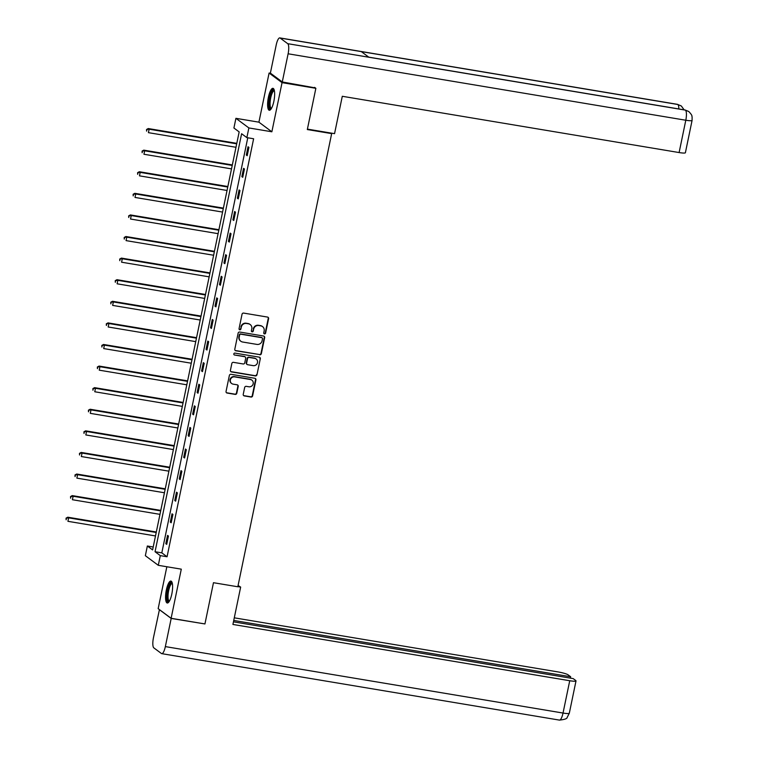 <?xml version="1.0" encoding="UTF-8"?>
<svg xmlns="http://www.w3.org/2000/svg" width="758" height="758" viewBox="0 0 758 758"><rect width="100%" height="100%" fill="white"/><g stroke="black" fill="none" stroke-linecap="round" stroke-linejoin="round"><path stroke-width="1.14" d="M264.476 333.899A0.976 0.929 126.6 0 0 265.603 333.103L268.597 318.663A1.402 1.336 126.6 0 0 267.546 317.081L243.65 313.092A1.402 1.336 126.6 0 0 242.039 314.229L239.054 328.659A0.976 0.929 126.6 0 0 239.784 329.768A0.976 0.929 126.6 0 0 240.911 328.972L241.3 327.105A4.482 4.264 126.6 0 1 246.445 323.467L248.434 323.799A4.482 4.264 126.6 0 1 251.789 328.858L251.4 330.725A0.976 0.929 126.6 0 0 252.13 331.833A0.976 0.929 126.6 0 0 253.257 331.038L253.646 329.171A4.482 4.264 126.6 0 1 258.791 325.533L260.79 325.864A4.482 4.264 126.6 0 1 264.135 330.924L263.746 332.79A0.976 0.929 126.6 0 0 264.476 333.899M263.936 333.577A0.976 0.929 126.6 0 0 265.253 332.838L268.247 318.407A1.402 1.336 126.6 0 0 267.915 317.204M239.234 329.455A0.976 0.929 126.6 0 0 240.561 328.716L241.3 327.105M251.59 331.521A0.976 0.929 126.6 0 0 252.907 330.772L253.646 329.171M171.81 594.064A11.124 3.06 -80.5 0 0 170.92 581.064A11.124 3.06 -80.5 0 0 166.353 590.008A11.124 3.06 -80.5 0 0 167.253 603.008A11.124 3.06 -80.5 0 0 171.81 594.064M273.856 101.326A11.124 3.06 -80.5 0 0 272.956 88.326A11.124 3.06 -80.5 0 0 268.398 97.27A11.124 3.06 -80.5 0 0 269.289 110.27A11.124 3.06 -80.5 0 0 273.856 101.326M243.242 394.34A1.402 1.336 126.6 0 0 244.284 395.913L250.993 397.04A1.402 1.336 126.6 0 0 252.604 395.903L255.92 379.872A1.402 1.336 126.6 0 0 254.877 378.289L230.972 374.291A1.402 1.336 126.6 0 0 229.371 375.428L226.045 391.46A1.402 1.336 126.6 0 0 227.097 393.042L235.188 394.397A1.402 1.336 126.6 0 0 236.799 393.26L238.22 386.4A1.402 1.336 126.6 0 0 237.178 384.818L233.161 384.145A3.743 3.563 126.6 0 1 230.621 379.114A3.743 3.563 126.6 0 1 234.667 376.878L250.396 379.512A3.743 3.563 126.6 0 1 252.935 384.543A3.743 3.563 126.6 0 1 248.889 386.779L246.274 386.343A1.402 1.336 126.6 0 0 244.663 387.48L243.242 394.34M160.298 555.633L158.299 565.316L145.347 555.699L147.355 546.006L152.604 549.91L239.168 131.911L233.919 128.017L235.918 118.324L248.87 127.941L246.862 137.634L241.613 133.73L155.049 551.729L160.298 555.633L167.063 556.76L253.627 138.761L246.862 137.634M314.589 87.359L315.859 88.307L307.322 129.552L331.663 133.616L237.822 586.768L213.472 582.703L204.935 623.948L171.118 618.301L181.295 569.163L158.299 565.316M315.859 88.307L282.042 82.65L269.09 73.033L258.914 122.171L235.918 118.324M258.914 122.171L271.866 131.788L282.042 82.65M271.866 131.788L248.87 127.941M259.738 354.782A1.402 1.336 126.6 0 0 261.349 353.645L264.675 337.613A1.402 1.336 126.6 0 0 263.623 336.04L239.727 332.042A1.402 1.336 126.6 0 0 238.116 333.179L234.8 349.211A1.402 1.336 126.6 0 0 235.842 350.793L259.388 354.526A1.402 1.336 126.6 0 0 260.998 353.389L264.324 337.357A1.402 1.336 126.6 0 0 263.992 336.154M260.297 358.742L256.971 374.774A1.402 1.336 126.6 0 1 255.37 375.911L231.465 371.922A1.402 1.336 126.6 0 1 230.423 370.34L231.844 363.48A1.402 1.336 126.6 0 1 233.455 362.343L243.147 363.963A1.402 1.336 126.6 0 0 244.749 362.826L245.696 358.269A1.402 1.336 126.6 0 0 244.644 356.686L234.554 355.009A0.976 0.929 126.6 0 1 233.89 353.692A0.976 0.929 126.6 0 1 234.952 353.105L259.245 357.16A1.402 1.336 126.6 0 1 260.297 358.742L256.971 374.774M166.845 566.747L158.166 608.674L171.118 618.301M270.597 73.28L269.09 73.033M331.663 133.616L330.895 133.038M247.771 137.785L161.814 552.857L167.063 556.76M248.037 146.749L246.322 155.049L247.193 155.703L248.908 147.403L248.037 146.749M243.564 168.342L241.849 176.642L242.721 177.296L244.446 168.987L243.564 168.342M239.092 189.936L237.377 198.236L238.249 198.89L239.973 190.58L239.092 189.936M234.62 211.52L232.905 219.829L233.777 220.474L235.501 212.174L234.62 211.52M230.148 233.113L228.433 241.423L229.304 242.067L231.029 233.767L230.148 233.113M225.685 254.707L223.961 263.017L224.832 263.661L226.557 255.361L225.685 254.707M221.213 276.3L219.488 284.601L220.36 285.254L222.085 276.945L221.213 276.3M216.741 297.894L215.016 306.194L215.897 306.848L217.612 298.538L216.741 297.894M212.268 319.488L210.544 327.788L211.425 328.441L213.14 320.132L212.268 319.488M207.796 341.072L206.072 349.381L206.953 350.025L208.668 341.725L207.796 341.072M203.324 362.665L201.6 370.975L202.481 371.619L204.196 363.319L203.324 362.665M198.852 384.259L197.127 392.559L198.009 393.212L199.724 384.912L198.852 384.259M194.38 405.852L192.665 414.152L193.536 414.806L195.251 406.496L194.38 405.852M189.907 427.446L188.192 435.746L189.064 436.4L190.779 428.09L189.907 427.446M185.435 449.03L183.72 457.339L184.592 457.993L186.316 449.684L185.435 449.03M180.963 470.623L179.248 478.933L180.12 479.577L181.844 471.277L180.963 470.623M176.491 492.217L174.776 500.526L175.648 501.171L177.372 492.871L176.491 492.217M172.019 513.81L170.304 522.11L171.175 522.764L172.9 514.464L172.019 513.81M167.556 535.404L165.831 543.704L166.703 544.358L168.428 536.048L167.556 535.404M153.211 546.992L147.355 546.006M161.814 552.857L155.049 551.729M246.322 155.049L247.298 155.219M241.849 176.642L242.825 176.803M237.377 198.236L238.353 198.397M232.905 219.829L233.881 219.991M228.433 241.423L229.409 241.584M223.961 263.017L224.936 263.178M219.488 284.601L220.464 284.771M215.016 306.194L215.992 306.355M210.544 327.788L211.52 327.949M206.072 349.381L207.048 349.542M201.6 370.975L202.576 371.136M197.127 392.559L198.103 392.729M192.665 414.152L193.641 414.313M188.192 435.746L189.168 435.907M183.72 457.339L184.696 457.5M179.248 478.933L180.224 479.094M174.776 500.526L175.752 500.687M170.304 522.11L171.28 522.281M165.831 543.704L166.807 543.865M262.382 326.49A4.482 4.264 126.6 0 0 260.439 325.608L260.79 325.864M253.295 328.906A4.482 4.264 126.6 0 1 258.44 325.267L260.439 325.608M250.026 324.424A4.482 4.264 126.6 0 0 248.084 323.543L248.434 323.799M240.949 326.85A4.482 4.264 126.6 0 1 246.094 323.211L248.084 323.543M235.122 350.414A1.402 1.336 126.6 0 0 235.492 350.528L259.388 354.526M262.505 338.798A0.976 0.929 126.6 0 0 261.766 337.698L240.788 334.193A0.976 0.929 126.6 0 0 239.661 334.989L239.253 336.959A4.482 4.264 126.6 0 0 242.607 342.01L256.943 344.407A4.482 4.264 126.6 0 0 262.097 340.768L262.505 338.798M261.965 337.755A0.976 0.929 126.6 0 0 261.425 337.433L261.766 337.698M240.665 341.128A4.482 4.264 126.6 0 1 238.912 336.694L239.32 334.723A0.976 0.929 126.6 0 1 240.438 333.927L261.425 337.433M230.754 371.534A1.402 1.336 126.6 0 0 231.114 371.657L255.02 375.655A1.402 1.336 126.6 0 0 256.63 374.518M245.014 356.81A1.402 1.336 126.6 0 0 244.303 356.431L234.554 355.009M253.2 365.64A3.743 3.563 126.6 0 0 256.185 358.998A3.743 3.563 126.6 0 0 254.707 358.373L249.164 357.444A1.402 1.336 126.6 0 0 247.553 358.581L246.615 363.129A1.402 1.336 126.6 0 0 247.658 364.712L253.2 365.64M256.005 358.875A3.743 3.563 126.6 0 0 254.356 358.108L254.707 358.373M246.937 364.333A1.402 1.336 126.6 0 1 246.265 362.874L247.203 358.326A1.402 1.336 126.6 0 1 248.814 357.189L254.356 358.108M259.947 358.487A1.402 1.336 126.6 0 0 259.615 357.283M251.703 380.014A3.743 3.563 126.6 0 0 250.045 379.246L250.396 379.512M231.503 383.387A3.743 3.563 126.6 0 1 234.317 376.622L250.045 379.246M226.377 392.663A1.402 1.336 126.6 0 0 226.746 392.786L234.838 394.141A1.402 1.336 126.6 0 0 236.449 393.004L237.87 386.144A1.402 1.336 126.6 0 0 237.538 384.941M243.574 395.534A1.402 1.336 126.6 0 0 243.934 395.657L250.642 396.775A1.402 1.336 126.6 0 0 252.253 395.638L255.569 379.606A1.402 1.336 126.6 0 0 255.238 378.413M236.799 143.347L148.255 128.547L149.127 129.201L148.416 132.659L235.984 147.289M236.695 143.831L149.127 129.201L146.55 129.495L146.607 131.134L146.891 129.751M146.55 129.495L148.255 128.547M271.165 108.868A9.627 2.644 99.5 0 1 269.194 102.624A9.627 2.644 99.5 0 1 271.212 93.073A9.627 2.644 99.5 0 1 274.273 90.249M274.396 90.808A8.916 2.454 -80.5 0 0 274.349 90.799A8.916 2.454 -80.5 0 0 270.094 102.51A8.916 2.454 -80.5 0 0 271.411 108.385A8.916 2.454 -80.5 0 0 271.459 108.385M273.515 88.639A11.057 3.041 -80.5 0 0 268.749 103.097A11.057 3.041 -80.5 0 0 269.924 110.156M169.129 601.606A9.627 2.644 99.5 0 1 167.148 595.362A9.627 2.644 99.5 0 1 169.167 585.811A9.627 2.644 99.5 0 1 172.237 582.987M172.36 583.546A8.916 2.454 -80.5 0 0 172.312 583.537A8.916 2.454 -80.5 0 0 168.049 595.248A8.916 2.454 -80.5 0 0 169.375 601.122A8.916 2.454 -80.5 0 0 169.422 601.122M171.479 581.377A11.057 3.041 -80.5 0 0 166.703 595.835A11.057 3.041 -80.5 0 0 167.878 602.894M307.407 129.116L334.553 133.654L342.294 96.285L679.111 152.557L685.8 120.238L288.116 53.79L282.279 81.959L315.337 87.909M288.116 53.79A8.774 2.407 -80.5 0 0 287.727 43.68L368.881 57.238L361.291 51.601L280.128 38.042L287.727 43.68M280.128 38.042A8.774 2.407 -80.5 0 0 279.816 37.9A8.774 2.407 -80.5 0 0 276.215 44.949L270.379 73.119L282.279 81.959M692.082 120.418L692.111 116.855C691.486 115.87 693.115 116.135 688.814 111.578L685.412 110.128A8.774 2.407 -80.5 0 1 685.8 120.238A8.556 1.146 11.7 0 0 692.082 120.418L685.393 152.737A8.556 1.146 -168.3 0 1 679.111 152.557M678.817 108.953A8.774 2.407 -80.5 0 0 677.813 104.49L681.366 106.044L684.123 109.834M237.851 586.616L240.656 587.08L238.088 585.498M240.656 587.08L232.914 624.45L569.732 680.731A8.556 1.146 11.7 0 0 576.014 680.902A8.556 1.146 11.7 0 0 575.748 680.523L573.143 678.59L233.455 621.835M161.748 653.652A8.774 2.407 -80.5 0 0 165.348 646.602L563.033 713.051A8.556 1.146 11.7 0 0 569.315 713.221L567.164 717.447C567.145 718.679 564.568 719.56 559.442 720.1L161.748 653.652A8.774 2.407 -80.5 0 1 161.435 653.51L153.836 647.872A8.774 2.407 -80.5 0 1 153.448 637.762L159.436 609.621M165.348 646.602L171.185 618.433L159.284 609.593M570.367 678.126L570.651 676.742L568.045 674.8A8.556 1.146 11.7 0 0 557.831 671.891L234.288 617.827M570.651 676.742L233.739 620.451M171.185 618.433L204.101 623.806M232.327 164.941L143.783 150.141L144.664 150.795L143.944 154.253L231.512 168.882M232.223 165.424L144.664 150.795L142.078 151.079L142.134 152.728L142.428 151.344M142.078 151.079L143.783 150.141M227.855 186.525L139.311 171.734L140.192 172.388L139.472 175.847L227.04 190.476M227.751 187.018L140.192 172.388L137.605 172.672L137.662 174.321L137.956 172.938M137.605 172.672L139.311 171.734M223.383 208.118L134.839 193.328L135.72 193.982L135 197.44L222.568 212.069M223.278 208.611L135.72 193.982L133.133 194.266L133.19 195.915L133.484 194.522M133.133 194.266L134.839 193.328M218.91 229.712L130.367 214.921L131.248 215.566L130.528 219.034L218.096 233.663M218.816 230.195L131.248 215.566L128.661 215.859L128.727 217.499L129.012 216.115M128.661 215.859L130.367 214.921M214.438 251.305L125.894 236.515L126.776 237.159L126.055 240.618L213.623 255.247M214.343 251.789L126.776 237.159L124.189 237.453L124.255 239.092L124.539 237.709M124.189 237.453L125.894 236.515M209.966 272.899L121.432 258.099L122.303 258.753L121.583 262.211L209.151 276.841M209.871 273.382L122.303 258.753L119.717 259.046L119.783 260.686L120.067 259.302M119.717 259.046L121.432 258.099M205.494 294.492L116.959 279.693L117.831 280.346L117.111 283.805L204.679 298.434M205.399 294.976L117.831 280.346L115.244 280.631L115.311 282.279L115.595 280.896M115.244 280.631L116.959 279.693M201.022 316.077L112.487 301.286L113.359 301.94L112.639 305.398L200.207 320.028M200.927 316.569L113.359 301.94L110.772 302.224L110.839 303.873L111.123 302.489M110.772 302.224L112.487 301.286M196.559 337.67L108.015 322.88L108.887 323.524L108.176 326.992L195.735 341.621M196.455 338.163L108.887 323.524L106.3 323.818L106.366 325.466L106.651 324.073M106.3 323.818L108.015 322.88M192.087 359.264L103.543 344.473L104.415 345.117L103.704 348.576L191.262 363.215M191.982 359.747L104.415 345.117L101.828 345.411L101.894 347.05L102.178 345.667M101.828 345.411L103.543 344.473M187.614 380.857L99.071 366.057L99.942 366.711L99.232 370.169L186.79 384.799M187.51 381.34L99.942 366.711L97.356 367.005L97.422 368.644L97.706 367.26M97.356 367.005L99.071 366.057M183.142 402.451L94.598 387.651L95.47 388.304L94.759 391.763L182.327 406.392M183.038 402.934L95.47 388.304L92.883 388.589L92.95 390.237L93.234 388.854M92.883 388.589L94.598 387.651M178.67 424.035L90.126 409.244L90.998 409.898L90.287 413.356L177.855 427.986M178.566 424.527L90.998 409.898L88.421 410.182L88.478 411.831L88.762 410.448M88.421 410.182L90.126 409.244M174.198 445.628L85.654 430.838L86.535 431.491L85.815 434.95L173.383 449.579M174.094 446.121L86.535 431.491L83.948 431.776L84.005 433.424L84.299 432.041M83.948 431.776L85.654 430.838M169.726 467.222L81.182 452.431L82.063 453.076L81.343 456.543L168.911 471.173M169.621 467.714L82.063 453.076L79.476 453.369L79.533 455.008L79.827 453.625M79.476 453.369L81.182 452.431M165.253 488.815L76.71 474.025L77.591 474.669L76.871 478.127L164.439 492.766M165.149 489.298L77.591 474.669L75.004 474.963L75.061 476.602L75.355 475.219M75.004 474.963L76.71 474.025M160.781 510.409L72.237 495.609L73.119 496.263L72.398 499.721L159.966 514.35M160.687 510.892L73.119 496.263L70.532 496.556L70.598 498.195L70.882 496.812M70.532 496.556L72.237 495.609M156.309 532.002L67.765 517.202L68.646 517.856L67.926 521.315L155.494 535.944M156.214 532.486L68.646 517.856L66.06 518.14L66.126 519.789L66.41 518.406M66.06 518.14L67.765 517.202M688.643 111.454L685.109 110.005A8.774 2.407 -80.5 0 1 685.412 110.128L368.881 57.238M361.291 51.601L677.813 104.49A8.774 2.407 -80.5 0 0 677.5 104.348L279.816 37.9M559.442 720.1A8.774 2.407 -80.5 0 0 563.033 713.051L569.732 680.731M685.109 110.005L368.748 57.144M681.205 105.921L677.5 104.348M576.014 680.902L569.315 713.221"/></g></svg>
